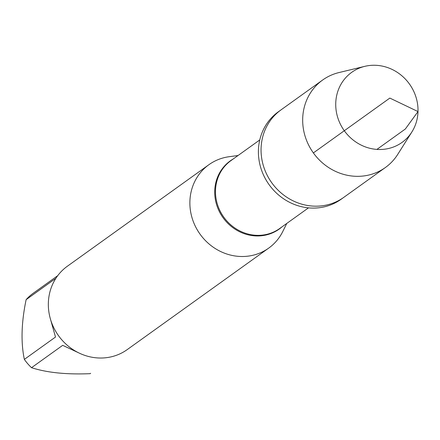 <?xml version="1.0" encoding="UTF-8"?>
<svg xmlns="http://www.w3.org/2000/svg" width="440" height="440" viewBox="0 0 440 440"><rect width="100%" height="100%" fill="white"/><g stroke="black" fill="none" stroke-linecap="round" stroke-linejoin="round"><path stroke-width="0.66" d="M364.859 66.33L339.026 72.55A53.834 50.017 54.3 0 0 322.641 80.025L278.372 111.776A53.834 50.017 54.3 0 0 269.104 184.674A53.834 50.017 54.3 0 0 341.127 199.265L343.777 197.362A53.834 50.017 -125.7 0 1 271.761 182.771A53.834 50.017 -125.7 0 1 281.028 109.879A53.834 50.017 54.3 0 0 261.079 148.385A53.834 50.017 54.3 0 0 289.064 198.671A53.834 50.017 54.3 0 0 343.777 197.362L385.396 167.514A53.834 50.017 54.3 0 0 397.727 154.396L411.901 131.918A43.137 40.079 -125.7 0 1 365.057 146.79A43.137 40.079 -125.7 0 1 335.748 103.18A43.137 40.079 -125.7 0 1 364.859 66.33A43.137 40.079 -125.7 0 1 418 111.573A43.137 40.079 -125.7 0 1 411.901 131.918M286.776 223.432L282.799 231.468A51.315 47.68 -125.7 0 1 268.725 248.1A51.315 47.68 -125.7 0 1 216.573 249.348A51.315 47.68 -125.7 0 1 189.893 201.405A51.315 47.68 -125.7 0 1 208.906 164.703A51.315 47.68 -125.7 0 1 229.169 156.706L238.056 155.513M208.906 164.703L67.375 266.222A51.315 47.68 54.3 0 0 48.356 302.923A51.315 47.68 54.3 0 0 75.037 350.867A51.315 47.68 54.3 0 0 127.193 349.618L268.725 248.1M78.447 352.721L62.689 345.334L31.526 367.686A49.264 45.771 -125.7 0 1 24.349 359.392C20.785 342.447 21.373 322.536 26.12 299.662A49.264 45.771 -125.7 0 1 33.226 293.238L57.723 275.671M90.129 373.67L90.651 373.302A49.264 45.771 -125.7 0 1 90.129 373.67C66.451 374.66 46.915 372.664 31.526 367.686M24.349 359.392L55.512 337.034L50.49 319.253M55.875 278.317L26.12 299.662M322.641 80.025A53.834 50.017 54.3 0 0 302.698 118.531A53.834 50.017 54.3 0 0 330.682 168.823A53.834 50.017 54.3 0 0 385.396 167.514M313.374 152.922L389.834 98.082L418 111.573L405.339 129.008L376.91 149.402M282.013 226.853A41.971 38.995 -125.7 0 1 238.205 231.033A41.971 38.995 -125.7 0 1 214.726 190.894A41.971 38.995 -125.7 0 1 233.294 158.928M259.776 139.937L230.989 160.578A41.794 38.83 54.3 0 0 223.795 217.173A41.794 38.83 54.3 0 0 279.708 228.503L308.495 207.856"/></g></svg>
